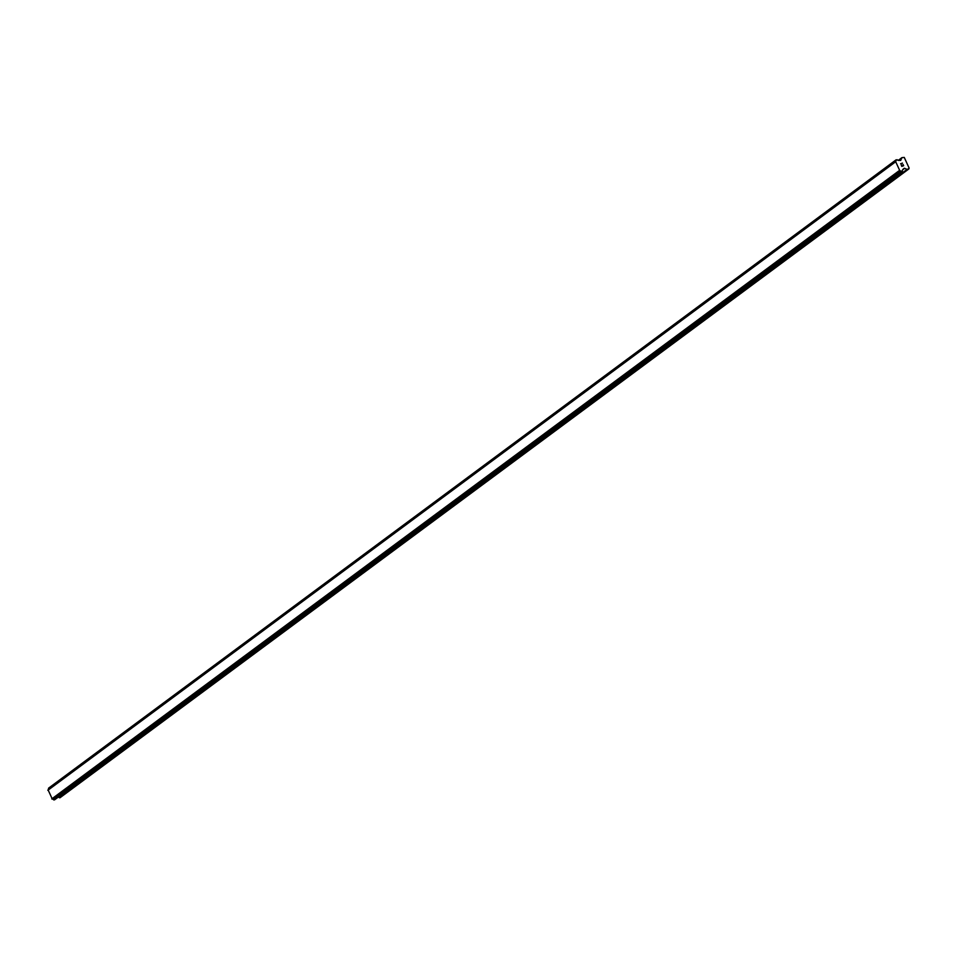 <?xml version="1.0" encoding="UTF-8"?>
<svg xmlns="http://www.w3.org/2000/svg" width="957" height="957" viewBox="0 0 957 957"><rect width="100%" height="100%" fill="white"/><g stroke="black" fill="none" stroke-linecap="round" stroke-linejoin="round"><path stroke-width="1.44" d="M908.887 168.922L59.944 797.791L907.463 169.461L904.269 168.276L902.834 169.676A1.316 1.136 53.4 0 0 902.403 170.956L901.123 171.423A1.316 1.136 53.4 0 0 899.855 170.801L895.585 161.482A1.316 1.136 53.4 0 0 896.015 160.226L897.283 159.735A1.316 1.136 53.4 0 0 898.563 160.369L900.693 160.441L901.925 157.63L904.269 157.427L909.15 168.133L907.463 169.461M58.221 797.133L59.944 797.791M48.053 789.812L895.596 161.47L48.053 789.812L52.324 799.131A1.316 1.136 53.4 0 1 53.604 799.753L54.788 799.669M48.173 789.728A1.316 1.136 53.4 0 0 48.496 788.556L896.015 160.226M896.111 159.831L48.496 788.556M901.865 166.219L902.595 165.944L901.865 166.219L901.386 165.178L901.865 166.219M902.714 165.896L903.456 165.621L902.714 165.896M903.456 165.621L902.977 164.58L903.456 165.621M903.635 165.717L903.097 164.532L903.635 165.717L901.805 166.398L901.255 165.214M901.315 164.102L900.597 163.767L902.439 163.085L900.597 163.767M902.439 163.085L900.896 163.814L902.439 163.085M52.324 799.131L899.855 170.801M52.097 799.071L899.616 170.741M51.762 798.916L899.293 170.585M47.85 790.315L895.369 161.984M47.958 790.004L895.477 161.673M59.478 797.755L906.997 169.425M902.583 169.903L904.736 168.312M903.037 169.198L904.269 168.276M54.681 799.753L902.2 171.423M54.118 799.968L901.638 171.638M53.879 799.944L901.41 171.614M53.748 799.873L901.267 171.542M53.604 799.753L901.123 171.423M48.496 788.377L896.027 160.046M48.544 788.233L896.063 159.903M898.384 160.381L901.745 157.881M901.925 157.63L898.24 160.369L901.829 157.726M54.74 799.717L902.26 171.387M48.64 788.113L896.159 159.783"/></g></svg>
